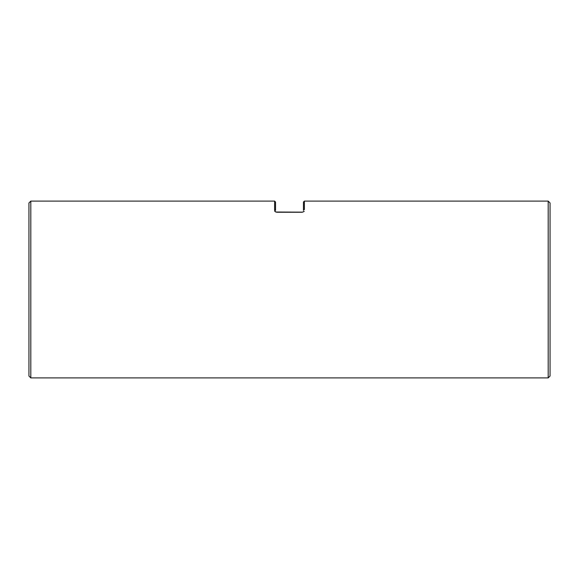<?xml version="1.0" encoding="UTF-8"?>
<svg xmlns="http://www.w3.org/2000/svg" width="579" height="579" viewBox="0 0 579 579"><rect width="100%" height="100%" fill="white"/><g stroke="black" fill="none" stroke-linecap="round" stroke-linejoin="round"><path stroke-width="0.87" d="M30.81 377.899L28.95 376.039L28.95 202.961L30.81 201.101L30.81 377.899L548.19 377.899L548.19 201.101L304.388 201.101L304.388 209.562A0.934 0.84 0 0 0 303.461 210.401L303.461 202.028L303.461 210.401M548.19 201.101L550.05 202.961L550.05 376.039L548.19 377.899M275.64 211.878A0.934 0.818 -10 0 0 274.764 211.357L274.612 209.562L274.764 211.357L276.762 212.254L302.238 212.254L304.236 211.357A0.934 0.818 -170 0 0 303.36 211.878M275.539 210.401L275.539 202.028L275.539 210.401A0.934 0.84 -0 0 0 274.612 209.562L274.612 201.101L30.81 201.101M302.238 212.138L275.684 212.023M304.388 201.101L303.461 202.028M274.612 201.101L275.539 202.028"/></g></svg>
